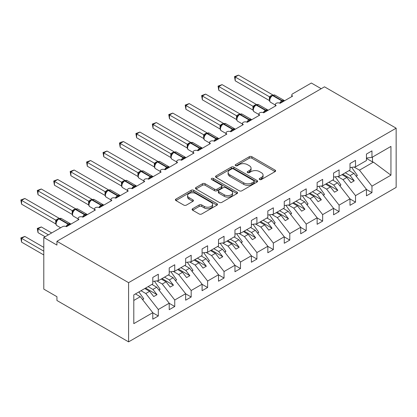 <?xml version="1.0" encoding="UTF-8"?>
<svg xmlns="http://www.w3.org/2000/svg" width="417" height="417" viewBox="0 0 417 417"><rect width="100%" height="100%" fill="white"/><g stroke="black" fill="none" stroke-linecap="round" stroke-linejoin="round"><path stroke-width="0.63" d="M259.582 179.524A1.277 0.74 0 0 0 261.391 179.524L275.1 171.606A1.824 1.053 0 0 0 275.637 170.866A1.824 1.053 0 0 0 275.1 170.12L251.873 156.709A1.824 1.053 0 0 0 249.293 156.709L235.579 164.621A1.277 0.74 0 0 0 235.204 165.142A1.277 0.74 0 0 0 235.579 165.669A1.277 0.74 0 0 0 237.388 165.669L239.16 164.642A5.838 3.372 0 0 1 247.422 164.642L249.356 165.757A5.838 3.372 0 0 1 251.065 168.145A5.838 3.372 0 0 1 249.356 170.527L247.578 171.554A1.277 0.74 0 0 0 247.208 172.075A1.277 0.74 0 0 0 247.578 172.596A1.277 0.74 0 0 0 249.387 172.596L251.164 171.569A5.838 3.372 0 0 1 259.421 171.569L261.355 172.69A5.838 3.372 0 0 1 263.07 175.072A5.838 3.372 0 0 1 261.355 177.46L259.582 178.481A1.277 0.74 0 0 0 259.207 179.002A1.277 0.74 0 0 0 259.582 179.524L259.582 178.481M192.638 208.714A1.824 1.053 0 0 0 192.101 209.459A1.824 1.053 0 0 0 192.638 210.204L199.154 213.968A1.824 1.053 0 0 0 201.734 213.968L216.965 205.174A1.824 1.053 0 0 0 217.497 204.429A1.824 1.053 0 0 0 216.965 203.684L193.733 190.272A1.824 1.053 0 0 0 191.153 190.272L175.922 199.065A1.824 1.053 0 0 0 175.39 199.811A1.824 1.053 0 0 0 175.922 200.556L183.798 205.101A1.824 1.053 0 0 0 186.378 205.101L192.894 201.338A1.824 1.053 0 0 0 193.431 200.593A1.824 1.053 0 0 0 192.894 199.847L188.99 197.595A4.884 2.82 0 0 1 187.561 195.599A4.884 2.82 0 0 1 190.574 192.998A4.884 2.82 0 0 1 195.896 193.608L211.19 202.438A4.884 2.82 0 0 1 212.618 204.429A4.884 2.82 0 0 1 209.605 207.035A4.884 2.82 0 0 1 204.283 206.42L201.734 204.95A1.824 1.053 0 0 0 199.154 204.95L192.638 208.714L192.638 210.204M396.15 128.191L128.592 282.663L128.592 341.872L396.15 187.4L396.15 128.191L324.494 86.819L56.941 241.292L56.941 245.087L43.79 237.497L62.529 226.681A2.789 1.611 0 0 1 66.47 226.681L78.964 219.467A2.789 1.611 0 0 1 78.146 218.331A2.789 1.611 0 0 1 79.866 216.84A2.789 1.611 0 0 1 82.905 217.189L95.399 209.98A2.789 1.611 0 0 1 94.581 208.839A2.789 1.611 0 0 1 96.301 207.353A2.789 1.611 0 0 1 99.34 207.702L111.829 200.494A2.789 1.611 0 0 1 111.016 199.352A2.789 1.611 0 0 1 112.736 197.867A2.789 1.611 0 0 1 115.775 198.216L128.264 191.002A2.789 1.611 0 0 1 127.451 189.865A2.789 1.611 0 0 1 129.171 188.375A2.789 1.611 0 0 1 132.21 188.724L144.699 181.515A2.789 1.611 0 0 1 143.886 180.373A2.789 1.611 0 0 1 145.606 178.888A2.789 1.611 0 0 1 148.645 179.237L161.134 172.028A2.789 1.611 0 0 1 160.316 170.887A2.789 1.611 0 0 1 162.041 169.401A2.789 1.611 0 0 1 165.08 169.75L177.569 162.536A2.789 1.611 0 0 1 176.751 161.4A2.789 1.611 0 0 1 178.476 159.909A2.789 1.611 0 0 1 181.515 160.258L181.395 159.888L185.638 157.438M128.592 282.663L56.941 241.292M239.29 190.793A1.824 1.053 0 0 0 241.87 190.793L257.096 182.005A1.824 1.053 0 0 0 257.633 181.259A1.824 1.053 0 0 0 257.096 180.514L233.869 167.102A1.824 1.053 0 0 0 231.289 167.102L216.058 175.891A1.824 1.053 0 0 0 215.526 176.636A1.824 1.053 0 0 0 216.058 177.381L239.29 190.793M212.117 179.8A1.277 0.74 0 0 1 213.415 179.982L213.415 178.466L237.028 192.096A1.824 1.053 0 0 1 237.565 192.842A1.824 1.053 0 0 1 237.028 193.587L221.802 202.381A1.824 1.053 0 0 1 219.222 202.381L195.99 188.969L195.99 187.478A1.824 1.053 0 0 0 195.458 188.223A1.824 1.053 0 0 0 195.99 188.969M195.99 187.478L202.511 183.715A1.824 1.053 0 0 1 205.091 183.715L214.51 189.156A1.824 1.053 0 0 0 217.09 189.156L221.417 186.66A1.824 1.053 0 0 0 221.948 185.914A1.824 1.053 0 0 0 221.417 185.169L211.607 179.508A1.277 0.74 0 0 1 211.231 178.987A1.277 0.74 0 0 1 212.024 178.304A1.277 0.74 0 0 1 213.415 178.466M133.8 300.454L140.294 296.706L152.789 312.682L133.8 323.644L133.8 294.876L152.789 283.914L152.789 277.425L158.309 274.235L158.309 280.724L152.789 281.412M158.309 280.724L169.219 274.428L169.219 267.933L174.744 264.748L174.744 271.238L169.219 271.926M174.744 271.238L185.654 264.936L185.654 258.446L191.179 255.256L191.179 261.751L185.654 262.439M191.179 261.751L202.089 255.449L202.089 248.959L207.614 245.769L207.614 252.259L202.089 252.947M207.614 252.259L218.524 245.962L218.524 239.467L224.049 236.283L224.049 242.772L218.524 243.46M224.049 242.772L234.959 236.47L234.959 229.981L240.484 226.796L240.484 233.285L234.959 233.973M240.484 233.285L251.394 226.984L251.394 220.494L256.914 217.304L256.914 223.793L251.394 224.482M291.796 96.588L291.796 94.982A2.789 1.611 180 0 0 292.614 96.118L280.12 103.327A2.789 1.611 0 0 0 277.081 102.978A2.789 1.611 0 0 0 275.361 104.469A2.789 1.611 0 0 0 276.179 105.605L263.685 112.819A2.789 1.611 0 0 0 260.646 112.47A2.789 1.611 0 0 0 258.926 113.956A2.789 1.611 0 0 0 259.744 115.097L247.255 122.306A2.789 1.611 0 0 0 244.211 121.957A2.789 1.611 0 0 0 242.491 123.448A2.789 1.611 0 0 0 243.309 124.584L230.82 131.793A2.789 1.611 0 0 0 227.776 131.444A2.789 1.611 0 0 0 226.056 132.934A2.789 1.611 0 0 0 226.874 134.071L214.385 141.285A2.789 1.611 0 0 0 211.346 140.936A2.789 1.611 0 0 0 209.621 142.421A2.789 1.611 0 0 0 210.439 143.563L197.95 150.772A2.789 1.611 0 0 0 194.911 150.422A2.789 1.611 0 0 0 193.186 151.913A2.789 1.611 0 0 0 194.004 153.049L181.515 160.258M256.914 223.793L267.829 217.497L267.829 211.002L273.349 207.817L273.349 214.307L267.829 214.995M273.349 214.307L284.264 208.005L284.264 201.515L289.784 198.33L289.784 204.82L284.264 205.508M289.784 204.82L300.699 198.518L300.699 192.028L306.219 188.838L306.219 195.328L300.699 196.016M306.219 195.328L317.134 189.031L317.134 182.542L322.654 179.352L322.654 185.841L317.134 186.529M322.654 185.841L333.569 179.539L333.569 173.05L339.089 169.865L339.089 176.355L333.569 177.043M339.089 176.355L350.004 170.053L350.004 163.563L355.524 160.373L355.524 166.863L350.004 167.551M152.789 312.797L158.309 315.987L158.309 309.497L169.219 303.195L156.729 287.214L151.897 284.425M140.988 290.727L145.82 293.516L158.309 309.497M169.219 303.31L174.744 306.495L174.744 300.005L185.654 293.709L173.164 277.727L168.332 274.939M156.849 280.907L162.255 284.029L174.744 300.005M185.654 293.818L191.179 297.008L191.179 290.519L202.089 284.217L189.599 268.24L184.767 265.452M173.284 271.42L178.69 274.537L191.179 290.519M202.089 284.331L207.614 287.522L207.614 281.032L218.524 274.73L206.034 258.748L201.202 255.96M189.719 261.933L195.12 265.05L207.614 281.032M218.524 274.845L224.049 278.03L224.049 271.54L234.959 265.243L222.47 249.262L217.638 246.473M206.154 252.441L211.555 255.564L224.049 271.54M234.959 265.353L240.484 268.543L240.484 262.053L251.394 255.751L238.905 239.775L234.073 236.986M222.584 242.955L227.99 246.072L240.484 262.053M251.394 255.866L256.914 259.056L256.914 252.566L267.829 246.265L255.34 230.283L250.508 227.494M239.019 233.468L244.425 236.585L256.914 252.566M267.829 246.379L273.349 249.564L273.349 243.075L284.264 236.778L271.775 220.796L266.943 218.008M255.454 223.976L260.86 227.098L273.349 243.075M284.264 236.887L289.784 240.077L289.784 233.588L300.699 227.286L288.21 211.31L283.378 208.521M271.889 214.489L277.295 217.611L289.784 233.588M300.699 227.401L306.219 230.591L306.219 224.101L317.134 217.799L304.645 201.818L299.813 199.029M288.324 205.002L293.73 208.119L306.219 224.101M317.134 217.914L322.654 221.099L322.654 214.609L333.569 208.312L321.074 192.331L316.242 189.542M304.759 195.51L310.165 198.633L322.654 214.609M333.569 208.422L339.089 211.612L339.089 205.122L350.004 198.82L337.509 182.844L332.677 180.055M321.194 186.024L326.6 189.146L339.089 205.122M350.004 198.935L355.524 202.125L355.524 195.636L366.439 189.334L366.439 195.823L371.959 192.633L371.959 186.144L390.943 175.182L373.408 162.119L372.485 161.895L372.485 157.073M337.629 176.537L343.035 179.654L355.524 195.636M355.524 166.863L366.439 160.566L366.439 154.076L371.959 150.886L371.959 157.376L366.439 158.064M366.439 189.448L371.959 192.633M354.064 167.045L359.47 170.167L371.959 186.144M43.79 237.497L43.79 289.117L56.941 296.706L56.941 300.501L128.592 341.872M321.21 88.717L311.348 83.025L292.614 93.841A2.789 1.611 180 0 0 291.796 94.982M140.294 296.706L135.462 293.917M158.309 315.987L152.789 319.172L152.789 312.682M174.744 306.495L169.219 309.685L169.219 303.195M191.179 297.008L185.654 300.198L185.654 293.709M207.614 287.522L202.089 290.706L202.089 284.217M224.049 278.03L218.524 281.22L218.524 274.73M240.484 268.543L234.959 271.733L234.959 265.243M256.914 259.056L251.394 262.241L251.394 255.751M273.349 249.564L267.829 252.754L267.829 246.265M289.784 240.077L284.264 243.267L284.264 236.778M306.219 230.591L300.699 233.775L300.699 227.286M322.654 221.099L317.134 224.289L317.134 217.799M339.089 211.612L333.569 214.802L333.569 208.312M355.524 202.125L350.004 205.31L350.004 198.82M371.959 157.376L390.943 146.414L390.943 175.182M145.82 293.516L149.63 291.316L153.743 296.57L157.027 294.673L152.919 289.419L156.729 287.214M144.798 288.528L149.63 291.316M148.087 286.63L152.919 289.419M162.255 284.029L166.065 281.824L170.172 287.084L173.462 285.186L169.354 279.927L173.164 277.727M161.233 279.036L166.065 281.824M164.522 277.138L169.354 279.927M178.69 274.537L182.5 272.337L186.607 277.597L189.897 275.7L185.789 270.44L189.599 268.24M177.668 269.549L182.5 272.337M180.957 267.651L185.789 270.44M195.12 265.05L198.935 262.851L203.043 268.105L206.332 266.208L202.224 260.953L206.034 258.748M194.103 260.062L198.935 262.851M197.392 258.165L202.224 260.953M211.555 255.564L215.37 253.359L219.478 258.618L222.767 256.721L218.654 251.461L222.47 249.262M210.538 250.57L215.37 253.359M213.822 248.673L218.654 251.461M227.99 246.072L231.805 243.872L235.913 249.131L239.202 247.234L235.089 241.975L238.905 239.775M226.973 241.083L231.805 243.872M230.257 239.186L235.089 241.975M244.425 236.585L248.24 234.385L252.348 239.639L255.637 237.742L251.524 232.488L255.34 230.283M243.408 231.597L248.24 234.385M246.692 229.699L251.524 232.488M260.86 227.098L264.675 224.899L268.783 230.153L272.072 228.255L267.959 222.996L271.775 220.796M259.843 222.105L264.675 224.899M263.127 220.207L267.959 222.996M277.295 217.611L281.11 215.407L285.218 220.666L288.501 218.769L284.394 213.509L288.21 211.31M276.278 212.618L281.11 215.407M279.562 210.721L284.394 213.509M293.73 208.119L297.54 205.92L301.653 211.174L304.936 209.277L300.829 204.022L304.645 201.818M292.708 203.131L297.54 205.92M295.997 201.234L300.829 204.022M310.165 198.633L313.975 196.433L318.088 201.687L321.371 199.79L317.264 194.53L321.074 192.331M309.143 193.639L313.975 196.433M312.432 191.742L317.264 194.53M326.6 189.146L330.41 186.941L334.523 192.201L337.806 190.303L333.699 185.044L337.509 182.844M325.578 184.152L330.41 186.941M328.867 182.255L333.699 185.044M343.035 179.654L346.845 177.454L350.958 182.709L354.242 180.811L350.134 175.557L353.944 173.357L349.112 170.563M342.013 174.666L346.845 177.454M345.302 172.768L350.134 175.557M353.944 173.357L366.439 189.334M359.47 170.167L373.408 162.119M366.439 158.403L372.485 161.895M342.805 174.207L354.242 180.811M326.37 183.699L337.806 190.303M309.935 193.186L321.371 199.79M293.5 202.672L304.936 209.277M277.065 212.164L288.501 218.769M260.63 221.651L272.072 228.255M244.195 231.138L255.637 237.742M227.76 240.63L239.202 247.234M211.325 250.117L222.767 256.721M194.89 259.603L206.332 266.208M178.455 269.095L189.897 275.7M162.02 278.582L173.462 285.186M145.585 288.069L157.027 294.673M260.093 179.706L261.355 178.976A5.838 3.372 0 0 0 263.07 176.589L263.07 175.072M251.065 168.145L251.065 169.662A5.838 3.372 0 0 1 249.356 172.044L248.089 172.774M275.079 171.622L251.873 158.225A1.824 1.053 0 0 0 249.293 158.225L236.09 165.846M257.075 182.015L233.869 168.619A1.824 1.053 0 0 0 231.289 168.619L216.084 177.397M253.87 181.781A1.277 0.74 0 0 0 254.245 181.259A1.277 0.74 0 0 0 253.87 180.738L233.484 168.963A1.277 0.74 0 0 0 231.675 168.963L229.803 170.042A5.838 3.372 0 0 0 228.094 172.429A5.838 3.372 0 0 0 229.803 174.812L243.742 182.86A5.838 3.372 0 0 0 251.998 182.86L253.87 181.781L253.87 183.298A1.277 0.74 0 0 0 254.245 182.776L254.245 181.259M228.094 172.429L228.094 173.946A5.838 3.372 0 0 0 229.803 176.328L229.803 174.812M253.87 183.298L251.998 184.377A5.838 3.372 0 0 1 243.742 184.377L229.803 176.328M196.016 188.984L202.511 185.237L202.511 183.715M221.948 185.914L221.948 187.431A1.824 1.053 0 0 1 221.417 188.176L217.09 190.673A1.824 1.053 0 0 1 214.51 190.673L205.091 185.237A1.824 1.053 0 0 0 202.511 185.237M213.415 179.982L237.007 193.603M224.289 194.802A4.884 2.82 0 0 0 229.605 195.411A4.884 2.82 0 0 0 232.618 192.805A4.884 2.82 0 0 0 231.19 190.814L225.8 187.702A1.824 1.053 0 0 0 223.22 187.702L218.899 190.199A1.824 1.053 0 0 0 218.362 190.944A1.824 1.053 0 0 0 218.899 191.69L224.289 194.802L224.289 196.318A4.884 2.82 0 0 0 229.605 196.928A4.884 2.82 0 0 0 232.618 194.322L232.618 192.805M218.362 190.944L218.362 192.461A1.824 1.053 0 0 0 218.899 193.207L218.899 191.69M224.289 196.318L218.899 193.207M212.618 204.429L212.618 205.946A4.884 2.82 0 0 1 209.605 208.552A4.884 2.82 0 0 1 204.283 207.942L201.734 206.467A1.824 1.053 0 0 0 199.154 206.467L192.659 210.22M187.561 195.599L187.561 197.116A4.884 2.82 0 0 0 188.99 199.112L188.99 197.595M192.868 201.354L188.99 199.112M216.939 205.19L193.733 191.789A1.824 1.053 0 0 0 191.153 191.789L175.948 200.567M235.224 118.777L236.559 119.549M351.64 167.347L357.364 175.401L356.113 176.125M357.364 175.401L356.337 176.412M280.146 103.317L280.005 102.957L284.243 100.507M235.224 80.825L234.5 76.613L235.224 77.03L238.508 75.128L272.739 94.894L269.45 96.791L235.224 77.03L235.224 80.825L269.392 100.549L269.392 96.754M272.525 95.295L274.985 95.144A3.998 2.309 120 0 0 272.989 95.342A0.928 0.537 -120 0 0 272.525 95.295L272.129 95.524A0.928 0.537 60 0 0 272.004 95.655L270.956 96.504L269.893 98.219C269.231 100.273 269.465 101.633 270.597 102.295L275.361 105.048M270.544 97.495L269.45 96.791M234.5 76.613L238.508 75.128M218.789 128.264L220.124 129.041M335.205 176.839L340.929 184.887L339.678 185.612M340.929 184.887L339.902 185.899M202.354 137.756L203.694 138.527M318.77 186.326L324.494 194.379L323.243 195.104M324.494 194.379L323.467 195.391M185.919 147.243L187.259 148.014M302.335 195.813L308.059 203.866L306.808 204.591M308.059 203.866L307.032 204.877M169.484 156.729L170.824 157.506M285.9 205.305L291.624 213.353L290.373 214.077M291.624 213.353L290.597 214.364M263.711 112.804L263.57 112.449L267.808 109.999M218.789 90.312L218.065 86.1L218.789 86.517L222.073 84.62L256.304 104.38L253.015 106.278L218.789 86.517L218.789 90.312L252.957 110.041L252.957 106.246M256.09 104.782L258.556 104.631A3.998 2.309 120 0 0 256.554 104.829A0.928 0.537 -120 0 0 256.09 104.782L255.694 105.011A0.928 0.537 60 0 0 255.569 105.141L254.521 105.991L253.458 107.711A2.043 1.48 18 0 0 252.947 106.267M254.109 106.987L253.015 106.278M218.065 86.1L222.073 84.62M247.276 122.296L247.135 121.936L251.373 119.486M202.354 99.799L201.63 95.587L202.354 96.004L205.638 94.106L239.869 113.867L236.58 115.77L202.354 96.004L202.354 99.799L236.522 119.528L236.522 115.733M239.655 114.274L242.121 114.117A3.998 2.309 120 0 0 240.119 114.315A0.928 0.537 -120 0 0 239.655 114.274L239.259 114.498A0.928 0.537 60 0 0 239.134 114.633L238.086 115.483L237.023 117.198A2.043 1.48 18 0 0 236.512 115.759M237.674 116.473L236.58 115.77M201.63 95.587L205.638 94.106M230.841 131.782L230.7 131.423L234.938 128.973M185.919 109.29L185.195 105.074L185.919 105.496L189.203 103.593L223.434 123.359L220.145 125.256L185.919 105.496L185.919 109.29L220.087 129.015L220.087 125.22M223.22 123.76L225.686 123.609A3.998 2.309 120 0 0 223.684 123.807A0.928 0.537 -120 0 0 223.22 123.76L222.824 123.99A0.928 0.537 60 0 0 222.699 124.12L221.651 124.97L220.588 126.685A2.043 1.48 18 0 0 220.077 125.246M221.239 125.96L220.145 125.256M185.195 105.074L189.203 103.593M214.406 141.269L214.265 140.91L218.508 138.465M169.484 118.777L168.76 114.566L169.484 114.983L172.768 113.085L206.999 132.846L203.71 134.743L169.484 114.983L169.484 118.777L203.652 138.507L203.652 134.707M206.785 133.247L209.251 133.096A3.998 2.309 120 0 0 207.249 133.294A0.928 0.537 -120 0 0 206.785 133.247L206.389 133.476A0.928 0.537 60 0 0 206.264 133.607L205.216 134.456L204.153 136.177A2.043 1.48 18 0 0 203.647 134.733M204.804 135.452L203.71 134.743M168.76 114.566L172.768 113.085M153.049 166.221L154.389 166.993M269.465 214.791L275.189 222.845L273.938 223.564M275.189 222.845L274.162 223.856M197.971 150.761L197.83 150.401L202.073 147.952M153.049 128.264L152.325 124.052L153.049 124.469L156.339 122.572L190.564 142.333L187.275 144.23L153.049 124.469L153.049 128.264L187.217 147.993L187.217 144.199M190.35 142.739L192.816 142.583A3.998 2.309 120 0 0 190.814 142.781A0.928 0.537 -120 0 0 190.35 142.739L189.959 142.963A0.928 0.537 60 0 0 189.829 143.094L188.781 143.948L187.718 145.663C187.056 147.717 187.29 149.072 188.421 149.734L193.186 152.486M188.369 144.939L187.275 144.23M152.325 124.052L156.339 122.572M136.614 175.708L137.954 176.48M253.03 224.278L258.759 232.332L257.503 233.056M258.759 232.332L257.727 233.343M136.614 137.756L135.89 133.539L136.614 133.956L139.903 132.059L174.129 151.819L170.84 153.722L136.614 133.956L136.614 137.756L170.782 157.48L170.782 153.685M173.915 152.226L176.381 152.075A3.998 2.309 120 0 0 174.379 152.273A0.928 0.537 -120 0 0 173.915 152.226L173.524 152.455A0.928 0.537 60 0 0 173.394 152.586L172.346 153.435L171.283 155.15C170.621 157.204 170.855 158.564 171.986 159.226L176.751 161.978M171.934 154.426L170.84 153.722M135.89 133.539L139.903 132.059M120.179 185.195L121.519 185.972L121.483 182.151L124.829 180.285L90.598 160.524L87.309 162.422L121.483 182.151M236.595 233.765L242.324 241.818L241.068 242.543M242.324 241.818L241.292 242.83M165.101 169.735L164.96 169.375L169.203 166.93M120.179 147.243L119.46 143.031L120.179 143.448L123.468 141.551L157.699 161.311L154.41 163.209L120.179 143.448L120.179 147.243L154.347 166.972L154.347 163.172M157.48 161.713L159.946 161.561A3.998 2.309 120 0 0 157.949 161.76A0.928 0.537 -120 0 0 157.48 161.713L157.089 161.942A0.928 0.537 60 0 0 156.959 162.072L155.911 162.922L154.848 164.642C154.186 166.691 154.42 168.051 155.551 168.713L160.316 171.465M155.499 163.917L154.41 163.209M119.46 143.031L120.768 142.27L123.468 141.551M103.744 194.687L105.084 195.458M220.16 243.257L225.889 251.31L224.633 252.03M225.889 251.31L224.857 252.321M148.666 179.221L148.525 178.867L152.768 176.417M103.744 156.729L103.025 152.518L103.744 152.935L107.033 151.037L141.264 170.798L137.975 172.695L103.744 152.935L103.744 156.729L137.912 176.459L137.912 172.664M141.045 171.205L143.511 171.048A3.998 2.309 120 0 0 141.514 171.246A0.928 0.537 -120 0 0 141.045 171.205L140.654 171.429A0.928 0.537 60 0 0 140.529 171.559L139.481 172.414L138.413 174.129C137.751 176.183 137.985 177.538 139.116 178.2L143.886 180.952M139.064 173.404L137.975 172.695M103.025 152.518L107.033 151.037M87.309 204.174L88.649 204.945M203.731 252.744L209.454 260.797L208.198 261.522M209.454 260.797L208.422 261.808M132.231 188.713L132.09 188.354L136.333 185.904M87.309 166.221L86.59 162.005L87.309 162.422L87.309 166.221L121.483 185.946M124.615 180.691L127.076 180.54A3.998 2.309 120 0 0 125.079 180.738A0.928 0.537 -120 0 0 124.615 180.691L124.219 180.921A0.928 0.537 60 0 0 124.094 181.051L123.046 181.901L121.983 183.616C121.316 185.669 121.55 187.024 122.687 187.692L127.451 190.439M122.629 182.891L121.54 182.187M86.59 162.005L90.598 160.524M70.874 213.66L72.214 214.437M187.296 262.23L193.019 270.284L191.763 271.008M193.019 270.284L191.992 271.295M115.801 198.2L115.655 197.84L119.898 195.396M70.874 175.708L70.155 171.496L70.874 171.913L74.163 170.016L108.394 189.777L105.105 191.674L70.874 171.913L70.874 175.708L105.048 195.437L105.048 191.638M108.18 190.178L110.641 190.027A3.998 2.309 120 0 0 108.644 190.225A0.928 0.537 -120 0 0 108.18 190.178L107.784 190.407A0.928 0.537 60 0 0 107.659 190.538L106.611 191.387M118.558 196.61A2.043 1.183 60 0 1 118.438 196.308A0.928 0.537 -120 0 0 117.844 195.537L108.644 190.225L108.248 190.454A0.928 0.537 60 0 0 107.784 190.407L106.606 191.393L105.548 193.107C104.886 195.156 105.12 196.516 106.252 197.178L111.016 199.931M106.194 192.383L105.105 191.674M70.155 171.496L74.163 170.016M54.439 223.152L55.779 223.924M170.861 271.722L176.584 279.776L175.328 280.495M176.584 279.776L175.557 280.787M99.366 207.687L99.225 207.332L103.463 204.883M54.439 185.195L53.72 180.983L54.439 181.4L57.728 179.503L91.959 199.263L88.67 201.161L54.439 181.4L54.439 185.195L88.612 204.924L88.612 201.13M91.745 199.665L94.206 199.514A3.998 2.309 120 0 0 92.209 199.712A0.928 0.537 -120 0 0 91.745 199.665L91.349 199.894A0.928 0.537 60 0 0 91.224 200.024L90.176 200.879L89.113 202.594C88.451 204.648 88.685 206.003 89.817 206.665L94.581 209.417M89.764 201.87L88.67 201.161M53.72 180.983L57.728 179.503M37.285 228.427L38.01 228.844L38.01 232.639L37.285 228.427L41.293 226.947L38.01 228.844L48.393 234.839M38.01 232.639L45.104 236.736M41.293 226.947L51.682 232.941M154.426 281.209L160.149 289.262L158.898 289.987M160.149 289.262L159.122 290.274M82.931 217.179L82.79 216.819L87.028 214.369M38.01 194.687L37.285 190.47L38.01 190.887L41.293 188.99L75.524 208.75L72.235 210.653L38.01 190.887L38.01 194.687L72.177 214.411L72.177 210.616M75.31 209.157L77.77 209.006A3.998 2.309 120 0 0 75.774 209.204A0.928 0.537 -120 0 0 75.31 209.157L74.914 209.381A0.928 0.537 60 0 0 74.789 209.516L73.741 210.366L72.678 212.081C72.016 214.135 72.25 215.49 73.382 216.157L78.146 218.904M73.329 211.356L72.235 210.653M37.285 190.47L41.293 188.99M20.85 237.914L21.575 238.331L21.575 242.126L20.85 237.914L24.858 236.434L21.575 238.331L43.79 251.159M21.575 242.126L43.79 254.954M24.858 236.434L43.79 247.364M138.877 291.947L143.714 298.749L142.463 299.474M143.714 298.749L142.687 299.76M66.496 226.666L66.355 226.306L70.593 223.861M21.575 204.174L20.85 199.962L21.575 200.379L24.858 198.482L59.089 218.242L55.8 220.14L21.575 200.379L21.575 204.174L55.742 223.903L55.742 220.103M58.875 218.644L61.335 218.492A3.998 2.309 120 0 0 59.339 218.69A0.928 0.537 -120 0 0 58.875 218.644L58.479 218.873A0.928 0.537 60 0 0 58.354 219.003L57.306 219.853L56.243 221.568C55.581 223.621 55.815 224.982 56.947 225.644L60.632 227.771M56.894 220.848L55.8 220.14M20.85 199.962L24.858 198.482M261.355 178.976L261.355 177.46M247.578 172.596L247.578 171.554M249.356 172.044L249.356 170.527M235.579 165.669L235.579 164.621M249.293 158.225L249.293 156.709M251.873 158.225L251.873 156.709M275.1 171.606L275.1 170.12M216.058 177.381L216.058 175.891M231.289 168.619L231.289 167.102M233.869 168.619L233.869 167.102M257.096 182.005L257.096 180.514M243.742 184.377L243.742 182.86M251.998 184.377L251.998 182.86M205.091 185.237L205.091 183.715M214.51 190.673L214.51 189.156M217.09 190.673L217.09 189.156M221.417 188.176L221.417 186.66M237.028 193.587L237.028 192.096M199.154 206.467L199.154 204.95M201.734 206.467L201.734 204.95M204.283 207.942L204.283 206.42M192.894 201.338L192.894 199.847M175.922 200.556L175.922 199.065M191.153 191.789L191.153 190.272M193.733 191.789L193.733 190.272M216.965 205.174L216.965 203.684M282.903 101.722A2.043 1.183 60 0 1 282.783 101.425A0.928 0.537 -120 0 0 282.194 100.653A3.998 2.309 -60 0 1 284.191 100.455L284.582 100.752M279.718 103.135A3.998 2.309 -60 0 1 281.798 100.883L282.194 100.653L272.989 95.342L272.593 95.566A3.998 2.309 120 0 0 269.768 100.466A3.998 2.309 120 0 0 270.597 102.295M270.956 96.504L272.129 95.524A0.928 0.537 60 0 1 272.593 95.566L281.798 100.883A0.928 0.537 60 0 1 282.387 101.649A2.043 1.183 60 0 0 282.507 101.951M271.696 95.811A2.043 1.183 60 0 1 271.097 95.613M271.42 96.035A2.043 1.183 60 0 1 270.701 95.842M269.888 98.235A2.043 1.48 18 0 0 269.382 96.78M266.468 111.214A2.043 1.183 60 0 1 266.348 110.912A0.928 0.537 -120 0 0 265.759 110.14A3.998 2.309 -60 0 1 267.756 109.942L268.147 110.244M263.283 112.626A3.998 2.309 -60 0 1 265.363 110.369L265.759 110.14L256.554 104.829L256.158 105.058A3.998 2.309 120 0 0 253.333 109.952A3.998 2.309 120 0 0 254.162 111.782L258.926 114.534M254.521 105.991L255.694 105.011A0.928 0.537 60 0 1 256.158 105.058L265.363 110.369A0.928 0.537 60 0 1 265.952 111.141A2.043 1.183 60 0 0 266.072 111.438M255.261 105.298A2.043 1.183 60 0 1 254.662 105.105M254.985 105.527A2.043 1.183 60 0 1 254.271 105.329M250.033 120.701A2.043 1.183 60 0 1 249.913 120.398A0.928 0.537 -120 0 0 249.324 119.632A3.998 2.309 -60 0 1 251.321 119.434L251.712 119.731M246.848 122.113A3.998 2.309 -60 0 1 248.928 119.856L249.324 119.632L240.119 114.315L239.723 114.545A3.998 2.309 120 0 0 236.898 119.439A3.998 2.309 120 0 0 237.726 121.269L242.491 124.021M238.086 115.483L239.259 114.498A0.928 0.537 60 0 1 239.723 114.545L248.928 119.856A0.928 0.537 60 0 1 249.522 120.628A2.043 1.183 60 0 0 249.637 120.93M238.826 114.79A2.043 1.183 60 0 1 238.227 114.592M238.55 115.014A2.043 1.183 60 0 1 237.836 114.821M233.598 130.187A2.043 1.183 60 0 1 233.478 129.885A0.928 0.537 -120 0 0 232.889 129.119A3.998 2.309 -60 0 1 234.886 128.921L235.282 129.218M230.413 131.6A3.998 2.309 -60 0 1 232.493 129.348L232.889 129.119L223.684 123.807L223.293 124.031A3.998 2.309 120 0 0 220.463 128.931A3.998 2.309 120 0 0 221.291 130.761L226.056 133.513M221.651 124.97L222.824 123.99A0.928 0.537 60 0 1 223.293 124.031L232.493 129.348A0.928 0.537 60 0 1 233.087 130.114A2.043 1.183 60 0 0 233.202 130.417M222.391 124.276A2.043 1.183 60 0 1 221.792 124.078M222.12 124.501A2.043 1.183 60 0 1 221.401 124.308M217.163 139.679A2.043 1.183 60 0 1 217.043 139.377A0.928 0.537 -120 0 0 216.454 138.606A3.998 2.309 -60 0 1 218.451 138.408L218.847 138.71M213.978 141.092A3.998 2.309 -60 0 1 216.058 138.835L216.454 138.606L207.249 133.294L206.858 133.523A3.998 2.309 120 0 0 204.028 138.418A3.998 2.309 120 0 0 204.856 140.248L209.621 143M205.216 134.456L206.389 133.476A0.928 0.537 60 0 1 206.858 133.523L216.058 138.835A0.928 0.537 60 0 1 216.652 139.606A2.043 1.183 60 0 0 216.772 139.903M205.956 133.763A2.043 1.183 60 0 1 205.357 133.57M205.685 133.993A2.043 1.183 60 0 1 204.966 133.794M200.728 149.166A2.043 1.183 60 0 1 200.608 148.864A0.928 0.537 -120 0 0 200.019 148.098A3.998 2.309 -60 0 1 202.016 147.899L202.412 148.197M197.543 150.579A3.998 2.309 -60 0 1 199.623 148.322L200.019 148.098L190.814 142.781L190.423 143.01A3.998 2.309 120 0 0 187.593 147.905A3.998 2.309 120 0 0 188.421 149.734M188.781 143.948L189.959 142.963A0.928 0.537 60 0 1 190.423 143.01L199.623 148.322A0.928 0.537 60 0 1 200.217 149.093A2.043 1.183 60 0 0 200.337 149.395M189.526 143.255A2.043 1.183 60 0 1 188.922 143.057M189.25 143.479A2.043 1.183 60 0 1 188.531 143.286M187.713 145.674A2.043 1.48 18 0 0 187.212 144.225M184.293 158.653A2.043 1.183 60 0 1 184.178 158.351A0.928 0.537 -120 0 0 183.584 157.584A3.998 2.309 -60 0 1 185.586 157.386L185.977 157.683M181.108 160.065A3.998 2.309 -60 0 1 183.188 157.814L183.584 157.584L174.379 152.273L173.988 152.497A3.998 2.309 120 0 0 171.158 157.397A3.998 2.309 120 0 0 171.986 159.226M172.346 153.435L173.524 152.455A0.928 0.537 60 0 1 173.988 152.497L183.188 157.814A0.928 0.537 60 0 1 183.782 158.58A2.043 1.183 60 0 0 183.902 158.882M173.091 152.742A2.043 1.183 60 0 1 172.492 152.544M172.815 152.966A2.043 1.183 60 0 1 172.096 152.773M171.278 155.166A2.043 1.48 18 0 0 170.777 153.711M167.858 168.145A2.043 1.183 60 0 1 167.743 167.843A0.928 0.537 -120 0 0 167.149 167.071A3.998 2.309 -60 0 1 169.151 166.873L169.542 167.175M164.673 169.557A3.998 2.309 -60 0 1 166.758 167.3L167.149 167.071L157.949 161.76L157.553 161.989A3.998 2.309 120 0 0 154.728 166.883A3.998 2.309 120 0 0 155.551 168.713M155.911 162.922L157.089 161.942A0.928 0.537 60 0 1 157.553 161.989L166.758 167.3A0.928 0.537 60 0 1 167.347 168.067A2.043 1.183 60 0 0 167.467 168.369M156.656 162.229A2.043 1.183 60 0 1 156.057 162.036M156.38 162.458A2.043 1.183 60 0 1 155.661 162.26M154.843 164.652A2.043 1.48 18 0 0 154.342 163.198M151.428 177.632A2.043 1.183 60 0 1 151.308 177.329A0.928 0.537 -120 0 0 150.714 176.563A3.998 2.309 -60 0 1 152.716 176.365L153.107 176.662M148.243 179.044A3.998 2.309 -60 0 1 150.323 176.787L150.714 176.563L141.514 171.246L141.118 171.476A3.998 2.309 120 0 0 138.293 176.37A3.998 2.309 120 0 0 139.116 178.2M139.481 172.414L140.654 171.429A0.928 0.537 60 0 1 141.118 171.476L150.323 176.787A0.928 0.537 60 0 1 150.912 177.559A2.043 1.183 60 0 0 151.032 177.861M140.221 171.721A2.043 1.183 60 0 1 139.622 171.523M139.945 171.945A2.043 1.183 60 0 1 139.226 171.752M138.408 174.139A2.043 1.48 18 0 0 137.907 172.69M134.993 187.118A2.043 1.183 60 0 1 134.873 186.816A0.928 0.537 -120 0 0 134.279 186.05A3.998 2.309 -60 0 1 136.281 185.852L136.672 186.149M131.808 188.531A3.998 2.309 -60 0 1 133.888 186.279L134.279 186.05L125.079 180.738L124.683 180.962A3.998 2.309 120 0 0 121.858 185.862A3.998 2.309 120 0 0 122.687 187.692M123.046 181.901L124.219 180.921A0.928 0.537 60 0 1 124.683 180.962L133.888 186.279A0.928 0.537 60 0 1 134.477 187.045A2.043 1.183 60 0 0 134.597 187.348M123.786 181.207A2.043 1.183 60 0 1 123.187 181.009M123.51 181.431A2.043 1.183 60 0 1 122.791 181.239M121.978 183.631A2.043 1.48 18 0 0 121.472 182.177M115.373 198.023A3.998 2.309 -60 0 1 117.453 195.766L117.844 195.537A3.998 2.309 -60 0 1 119.846 195.338L120.237 195.636M118.162 196.834A2.043 1.183 60 0 1 118.042 196.532A0.928 0.537 60 0 0 117.453 195.766L108.248 190.454A3.998 2.309 120 0 0 105.423 195.349A3.998 2.309 120 0 0 106.252 197.178M107.351 190.694A2.043 1.183 60 0 1 106.752 190.501M107.075 190.923A2.043 1.183 60 0 1 106.356 190.725M105.543 193.118A2.043 1.48 18 0 0 105.037 191.664M102.123 206.097A2.043 1.183 60 0 1 102.003 205.795A0.928 0.537 -120 0 0 101.409 205.028A3.998 2.309 -60 0 1 103.411 204.83L103.802 205.128M98.938 207.51A3.998 2.309 -60 0 1 101.018 205.253L101.409 205.028L92.209 199.712L91.813 199.941A3.998 2.309 120 0 0 88.988 204.836A3.998 2.309 120 0 0 89.817 206.665M90.176 200.874L91.349 199.894A0.928 0.537 60 0 1 91.813 199.941L101.018 205.253A0.928 0.537 60 0 1 101.607 206.024A2.043 1.183 60 0 0 101.727 206.326M90.916 200.181A2.043 1.183 60 0 1 90.317 199.988M90.64 200.41A2.043 1.183 60 0 1 89.921 200.217M89.108 202.605A2.043 1.48 18 0 0 88.602 201.156M85.688 215.584A2.043 1.183 60 0 1 85.568 215.281A0.928 0.537 -120 0 0 84.979 214.515A3.998 2.309 -60 0 1 86.976 214.317L87.367 214.614M82.503 216.996A3.998 2.309 -60 0 1 84.583 214.745L84.979 214.515L75.774 209.204L75.378 209.428A3.998 2.309 120 0 0 72.553 214.328A3.998 2.309 120 0 0 73.382 216.157M73.741 210.366L74.914 209.381A0.928 0.537 60 0 1 75.378 209.428L84.583 214.745A0.928 0.537 60 0 1 85.172 215.511A2.043 1.183 60 0 0 85.292 215.813M74.481 209.673A2.043 1.183 60 0 1 73.882 209.475M74.205 209.897A2.043 1.183 60 0 1 73.486 209.704M72.673 212.097A2.043 1.48 18 0 0 72.167 210.642M69.253 225.076A2.043 1.183 60 0 1 69.133 224.773A0.928 0.537 -120 0 0 68.544 224.002A3.998 2.309 -60 0 1 70.541 223.804L70.932 224.101M66.068 226.488A3.998 2.309 -60 0 1 68.148 224.231L68.544 224.002L59.339 218.69L58.943 218.92A3.998 2.309 120 0 0 56.118 223.814A3.998 2.309 120 0 0 56.947 225.644M57.306 219.853L58.479 218.873A0.928 0.537 60 0 1 58.943 218.92L68.148 224.231A0.928 0.537 60 0 1 68.737 224.998A2.043 1.183 60 0 0 68.857 225.3M58.046 219.16A2.043 1.183 60 0 1 57.447 218.967M57.77 219.384A2.043 1.183 60 0 1 57.051 219.191M56.238 221.583A2.043 1.48 18 0 0 55.732 220.129M275.361 106.08L275.361 104.469M258.926 115.566L258.926 113.956M242.491 125.053L242.491 123.448M226.056 134.545L226.056 132.934M209.621 144.032L209.621 142.421M193.186 153.519L193.186 151.913M176.751 163.011L176.751 161.4M160.316 172.497L160.316 170.887M143.886 181.984L143.886 180.373M127.451 191.476L127.451 189.865M111.016 200.963L111.016 199.352M94.581 210.449L94.581 208.839M78.146 219.941L78.146 218.331M274.985 95.144L284.191 100.455M258.556 104.631L267.756 109.942M253.458 107.711C252.796 109.76 253.03 111.12 254.162 111.782M242.121 114.117L251.321 119.434M237.023 117.198C236.361 119.252 236.595 120.607 237.726 121.269M225.686 123.609L234.886 128.921M220.588 126.685C219.926 128.738 220.16 130.099 221.291 130.761M209.251 133.096L218.451 138.408M204.153 136.177C203.491 138.225 203.725 139.586 204.856 140.248M192.816 142.583L202.016 147.899M176.381 152.075L185.586 157.386M159.946 161.561L169.151 166.873M143.511 171.048L152.716 176.365M127.076 180.54L136.281 185.852M110.641 190.027L119.846 195.338M94.206 199.514L103.411 204.83M77.77 209.006L86.976 214.317M61.335 218.492L70.541 223.804"/></g></svg>
